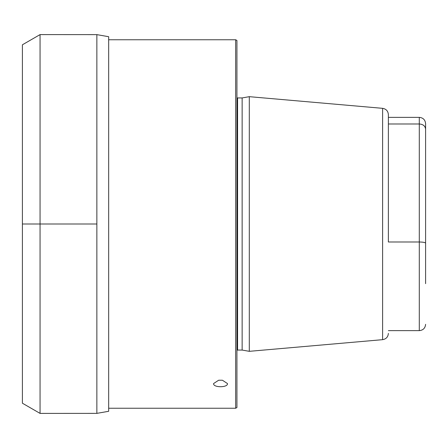 <?xml version="1.0" encoding="UTF-8"?>
<svg xmlns="http://www.w3.org/2000/svg" width="448" height="448" viewBox="0 0 448 448"><rect width="100%" height="100%" fill="white"/><g stroke="black" fill="none" stroke-linecap="round" stroke-linejoin="round"><path stroke-width="0.67" d="M425.6 283.657L425.6 243.141C425.191 242.452 423.086 242.071 419.289 241.993L388.371 241.993L388.371 114.621L388.371 123.978L419.289 123.978C423.086 124.253 425.191 125.978 425.6 129.142L425.6 243.141M425.6 129.142L425.6 123.676L425.6 129.142M382.614 339.668L249.301 351.327L249.301 96.673L382.614 108.332L382.614 339.668C386.148 339.058 388.069 336.958 388.371 333.379M249.301 96.673L242.144 97.933L242.144 350.067L249.301 351.327M235.676 39.754L235.676 408.246L236.936 407.518L236.936 40.482L235.676 39.754L108.668 39.754M108.668 408.246L235.676 408.246M227.472 383.561C228.06 387.766 213.007 387.772 213.59 383.561L218.658 380.223L222.398 380.223L227.472 383.561M108.668 411.292L108.668 36.708L96.858 34.63L96.858 413.37L108.668 411.292M40.057 34.602L22.4 44.789L22.4 403.211L40.057 413.398L40.057 34.602L96.858 34.63M40.057 413.398L96.858 413.37M96.858 224L22.4 224M242.144 350.067L237.569 350.067L237.569 97.933L236.936 97.854M388.371 330.635L419.289 330.635L419.289 117.365L388.371 117.365M382.614 108.332C386.148 108.942 388.069 111.042 388.371 114.621M242.144 97.933L237.569 97.933M237.569 350.067L236.936 350.146M419.289 117.365C423.125 117.734 425.225 119.84 425.6 123.676M419.289 330.635C423.125 330.266 425.225 328.16 425.6 324.324"/></g></svg>
